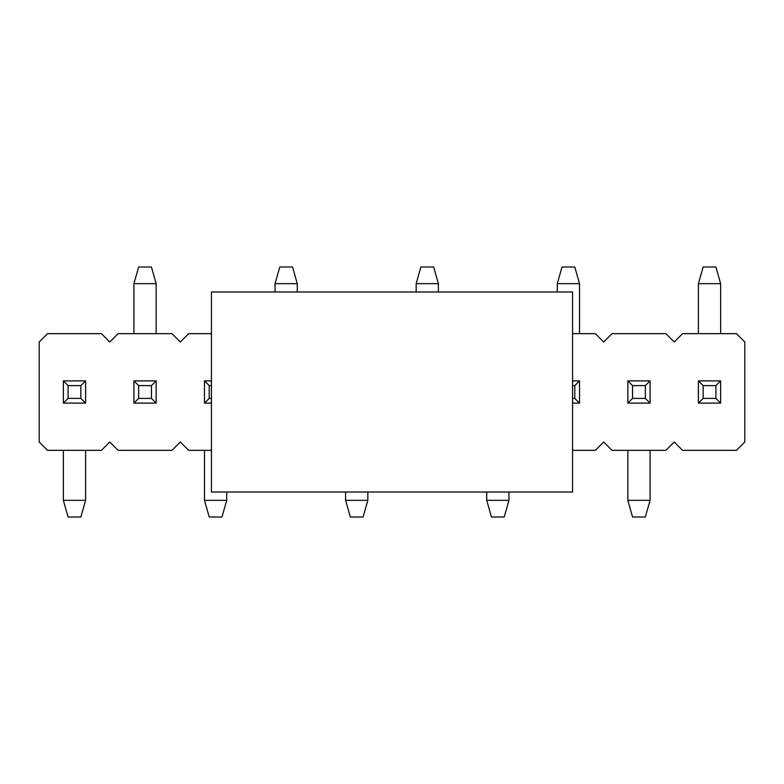 <?xml version="1.0" encoding="UTF-8"?>
<svg xmlns="http://www.w3.org/2000/svg" width="784" height="784" viewBox="0 0 784 784"><rect width="100%" height="100%" fill="white"/><g stroke="black" fill="none" stroke-linecap="round" stroke-linejoin="round"><path stroke-width="1.18" d="M674.24 442L665.91 450.339L674.24 442L682.57 450.339L674.24 442M665.91 333.661L612.01 333.661L603.68 342L595.35 333.661L572.565 333.661L595.35 333.661L603.68 342L612.01 333.661L665.91 333.661L674.24 342L665.91 333.661M211.435 333.661L188.65 333.661L180.32 342L171.99 333.661L118.09 333.661L109.76 342L101.43 333.661L47.53 333.661L39.2 342L39.2 442L47.53 450.339L101.43 450.339L109.76 442L118.09 450.339L171.99 450.339L180.32 442L188.65 450.339L211.435 450.339L188.65 450.339L180.32 442L171.99 450.339L118.09 450.339L109.76 442L101.43 450.339L47.53 450.339L39.2 442L39.2 342L47.53 333.661L101.43 333.661L109.76 342L118.09 333.661L171.99 333.661L180.32 342L188.65 333.661L211.435 333.661M572.565 450.339L595.35 450.339L603.68 442L612.01 450.339L665.91 450.339L612.01 450.339L603.68 442L595.35 450.339L572.565 450.339M682.57 450.339L736.47 450.339L744.8 442L744.8 342L736.47 333.661L682.57 333.661L674.24 342L682.57 333.661L736.47 333.661L744.8 342L744.8 442L736.47 450.339L682.57 450.339M211.435 492.009L211.435 291.991L211.435 492.009L572.565 492.009L211.435 492.009M572.565 492.009L572.565 291.991L211.435 291.991L572.565 291.991L572.565 492.009M645.35 398.39L645.35 385.61L632.57 385.61L632.57 398.39L645.35 398.39L632.57 398.39L627.847 403.113L650.073 403.113L645.35 398.39L650.073 403.113L650.073 380.887L645.35 385.61L645.35 398.39M627.847 380.887L632.57 385.61L645.35 385.61L650.073 380.887L627.847 380.887L650.073 380.887L650.073 403.113L627.847 403.113L627.847 380.887L627.847 403.113L632.57 398.39L632.57 385.61L627.847 380.887M627.847 500.339L627.847 450.339L627.847 500.339L632.57 517.009L645.35 517.009L632.57 517.009L627.847 500.339L650.073 500.339L627.847 500.339M650.073 450.339L650.073 500.339L650.073 450.339M645.35 517.009L650.073 500.339L645.35 517.009M486.727 500.339L486.727 492.009L486.727 500.339L491.45 517.009L504.23 517.009L491.45 517.009L486.727 500.339L508.953 500.339L486.727 500.339M508.953 492.009L508.953 500.339L508.953 492.009M504.23 517.009L508.953 500.339L504.23 517.009M345.607 500.339L345.607 492.009L345.607 500.339L350.33 517.009L363.11 517.009L350.33 517.009L345.607 500.339L367.833 500.339L345.607 500.339M367.833 492.009L367.833 500.339L367.833 492.009M363.11 517.009L367.833 500.339L363.11 517.009M211.435 385.61L209.21 385.61L209.21 398.39L211.435 398.39L209.21 398.39L204.487 403.113L211.435 403.113L204.487 403.113L204.487 380.887L209.21 385.61L211.435 385.61M211.435 380.887L204.487 380.887L211.435 380.887M204.487 500.339L204.487 450.339L204.487 500.339L209.21 517.009L221.99 517.009L209.21 517.009L204.487 500.339L226.713 500.339L204.487 500.339M204.487 403.113L209.21 398.39L209.21 385.61L204.487 380.887L204.487 403.113M226.713 492.009L226.713 500.339L226.713 492.009M221.99 517.009L226.713 500.339L221.99 517.009M80.87 398.39L80.87 385.61L68.09 385.61L68.09 398.39L80.87 398.39L68.09 398.39L63.367 403.113L85.593 403.113L80.87 398.39L85.593 403.113L85.593 380.887L80.87 385.61L80.87 398.39M63.367 380.887L68.09 385.61L80.87 385.61L85.593 380.887L63.367 380.887L85.593 380.887L85.593 403.113L63.367 403.113L63.367 380.887L63.367 403.113L68.09 398.39L68.09 385.61L63.367 380.887M63.367 500.339L63.367 450.339L63.367 500.339L68.09 517.009L80.87 517.009L68.09 517.009L63.367 500.339L85.593 500.339L63.367 500.339M85.593 450.339L85.593 500.339L85.593 450.339M80.87 517.009L85.593 500.339L80.87 517.009M703.13 385.61L703.13 398.39L715.91 398.39L715.91 385.61L703.13 385.61L715.91 385.61L720.633 380.887L698.407 380.887L703.13 385.61L698.407 380.887L698.407 403.113L703.13 398.39L703.13 385.61M720.633 403.113L715.91 398.39L703.13 398.39L698.407 403.113L720.633 403.113L698.407 403.113L698.407 380.887L720.633 380.887L720.633 403.113L720.633 380.887L715.91 385.61L715.91 398.39L720.633 403.113M720.633 283.661L720.633 333.661L720.633 283.661L715.91 266.991L703.13 266.991L715.91 266.991L720.633 283.661L698.407 283.661L720.633 283.661M698.407 333.661L698.407 283.661L698.407 333.661M703.13 266.991L698.407 283.661L703.13 266.991M572.565 398.39L574.79 398.39L574.79 385.61L572.565 385.61L574.79 385.61L579.513 380.887L572.565 380.887L579.513 380.887L579.513 403.113L574.79 398.39L572.565 398.39M572.565 403.113L579.513 403.113L572.565 403.113M579.513 283.661L579.513 333.661L579.513 283.661L574.79 266.991L562.01 266.991L574.79 266.991L579.513 283.661L557.287 283.661L579.513 283.661M579.513 380.887L574.79 385.61L574.79 398.39L579.513 403.113L579.513 380.887M557.287 291.991L557.287 283.661L557.287 291.991M562.01 266.991L557.287 283.661L562.01 266.991M438.393 283.661L438.393 291.991L438.393 283.661L433.67 266.991L420.89 266.991L433.67 266.991L438.393 283.661L416.167 283.661L438.393 283.661M416.167 291.991L416.167 283.661L416.167 291.991M420.89 266.991L416.167 283.661L420.89 266.991M297.273 283.661L297.273 291.991L297.273 283.661L292.55 266.991L279.77 266.991L292.55 266.991L297.273 283.661L275.047 283.661L297.273 283.661M275.047 291.991L275.047 283.661L275.047 291.991M279.77 266.991L275.047 283.661L279.77 266.991M138.65 385.61L138.65 398.39L151.43 398.39L151.43 385.61L138.65 385.61L151.43 385.61L156.153 380.887L133.927 380.887L138.65 385.61L133.927 380.887L133.927 403.113L138.65 398.39L138.65 385.61M156.153 403.113L151.43 398.39L138.65 398.39L133.927 403.113L156.153 403.113L133.927 403.113L133.927 380.887L156.153 380.887L156.153 403.113L156.153 380.887L151.43 385.61L151.43 398.39L156.153 403.113M156.153 283.661L156.153 333.661L156.153 283.661L151.43 266.991L138.65 266.991L151.43 266.991L156.153 283.661L133.927 283.661L156.153 283.661M133.927 333.661L133.927 283.661L133.927 333.661M138.65 266.991L133.927 283.661L138.65 266.991"/></g></svg>
